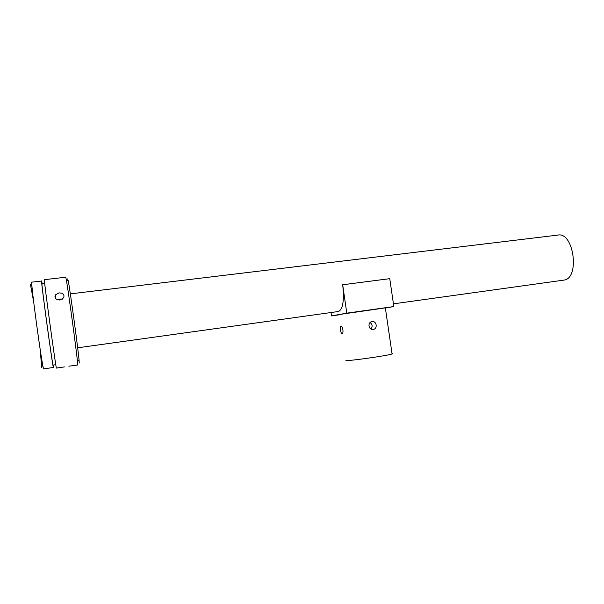 <?xml version="1.0" encoding="UTF-8"?>
<svg xmlns="http://www.w3.org/2000/svg" width="604" height="604" viewBox="0 0 604 604"><rect width="100%" height="100%" fill="white"/><g stroke="black" fill="none" stroke-linecap="round" stroke-linejoin="round"><path stroke-width="0.91" d="M348.644 312.978L351.868 312.472L348.644 312.978M340.905 326.032L340.875 326.039C339.674 326.13 340.815 334.012 342.015 333.71L342.053 333.71C343.918 333.529 342.702 325.586 340.905 326.032L340.875 326.039M338.912 314.729C337.674 314.858 337.779 314.79 339.244 314.525L385.352 307.874C386.447 307.761 386.454 307.806 385.375 308.017M338.919 314.797L337.349 315.009M389.293 307.209L385.994 307.723L389.293 307.209M373.249 329.399C377.802 328.916 376.745 320.875 372.238 321.554L372.117 321.57C367.36 322.06 368.327 330.078 373.076 329.422L373.249 329.399M370.116 322.551C372.487 324.423 372.751 326.56 370.924 328.961M338.263 311.528L338.542 311.49C342.989 309.074 344.371 300.165 342.679 284.763L389.754 278.671L393.831 306.553L346.787 313.151L331.536 315.9L338.935 314.865M68.841 366.183L73.28 365.631L68.841 366.183M59.992 300.029L63.654 297.802C64.673 294.609 63.118 292.97 59.003 292.895L55.281 294.971C54.285 298.089 55.855 299.773 59.992 300.029M57.516 299.773L59.796 298.98L62.265 299.214M53.114 365.088L53.092 365.088C52.623 366.892 40.725 279.599 41.963 283.419L44.643 283.11M43.76 368.87L43.715 368.878C42.612 370.932 29.958 278.112 31.891 282.151L41.608 281.034M53.295 365.073L53.416 367.474C52.925 369.429 40.317 276.934 41.631 281.034L42.137 283.404M30.426 284.235L33.688 302.068M40.143 349.255L41.706 367.436M385.375 308.025L393.831 306.553M391.996 353.453C393.113 353.476 393.144 353.657 392.079 353.989C387.526 355.62 351.943 360.724 345.903 360.618M346.787 313.151L342.679 284.763M331.052 312.532L331.536 315.9M70.336 293.876L557.726 235.115C573.762 231.196 580.225 278.603 563.864 280.12L563.796 280.128M79.222 363.057L79.041 359.856C77.969 347.829 70.306 291.611 68.32 281.2L67.716 278.897M73.28 365.631L77.705 364.99L77.478 361.705C76.3 349.255 68.297 290.562 66.312 279.788L65.745 277.221L44.364 279.675C43.201 275.447 56.096 370.078 56.414 368.078L64.447 366.915M41.782 365.609L43.043 366.462M30.978 286.349L31.899 285.299M392.079 353.989L385.352 307.874M77.667 347.806L338.542 311.49M393.43 303.85L563.864 280.12M68.32 281.2L66.312 279.788M79.041 359.856L77.478 361.705M55.795 298.716L55.281 294.971M53.092 365.088L55.787 364.703M43.715 368.878L53.416 367.474"/></g></svg>

